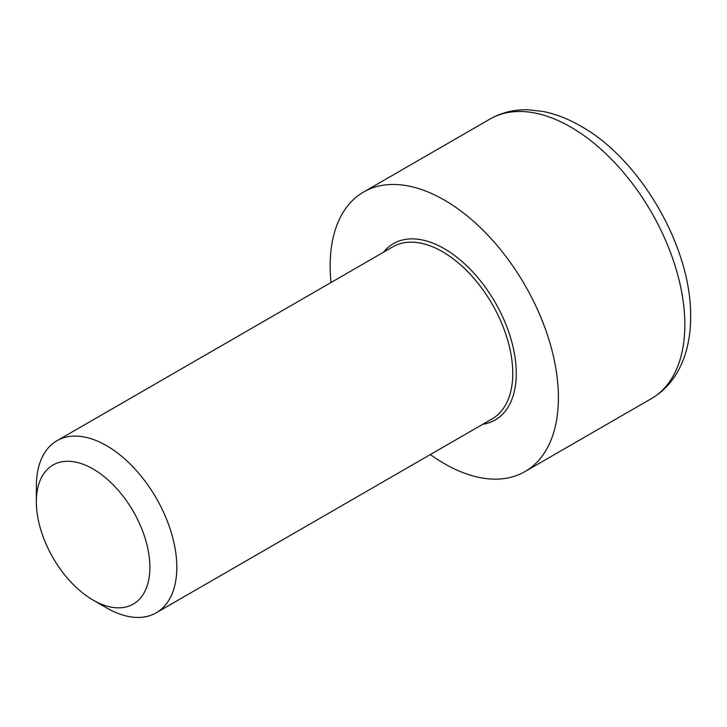 <?xml version="1.0" encoding="UTF-8"?>
<svg xmlns="http://www.w3.org/2000/svg" width="727" height="727" viewBox="0 0 727 727"><rect width="100%" height="100%" fill="white"/><g stroke="black" fill="none" stroke-linecap="round" stroke-linejoin="round"><path stroke-width="1.09" d="M93.12 600.102L106.578 607.881A99.326 57.342 -120 0 0 156.241 612.797A99.326 57.342 -120 0 0 176.815 567.333A99.326 57.342 -120 0 0 133.459 467.37A99.326 57.342 -120 0 0 56.924 440.762A99.326 57.342 -120 0 0 36.35 486.236L36.35 501.775A80.288 46.355 60 0 1 93.12 469.006A80.288 46.355 60 0 1 149.889 567.333A80.288 46.355 60 0 1 93.12 600.102A80.288 46.355 60 0 1 36.35 501.775M430.339 454.557A161.403 93.183 -120 0 0 524.985 471.587A161.403 93.183 -120 0 0 558.409 397.705A161.403 93.183 -120 0 0 487.962 235.275A161.403 93.183 -120 0 0 363.582 192.028A161.403 93.183 -120 0 0 331.012 282.521M482.773 424.277A101.807 58.778 -120 0 0 516.27 373.369A101.807 58.778 -120 0 0 464.317 263.537A101.807 58.778 -120 0 0 383.447 252.242M56.924 440.762L392.862 246.807A99.326 57.342 60 0 1 469.406 273.416A99.326 57.342 60 0 1 512.762 373.369A99.326 57.342 60 0 1 492.188 418.843L156.241 612.797M651.401 398.605C662.751 391.944 671.73 382.575 678.327 370.506C686.597 355.049 690.705 337.083 690.65 316.608C691.422 246.617 639.969 159.522 581.9 126.789C568.959 119.137 555.964 114.012 542.915 111.431L527.966 109.777C514.153 109.423 501.494 112.512 490.007 119.046A161.403 93.183 60 0 1 614.379 162.285A161.403 93.183 60 0 1 684.834 324.715A161.403 93.183 60 0 1 651.401 398.605L524.985 471.587M490.007 119.046L363.582 192.028"/></g></svg>
